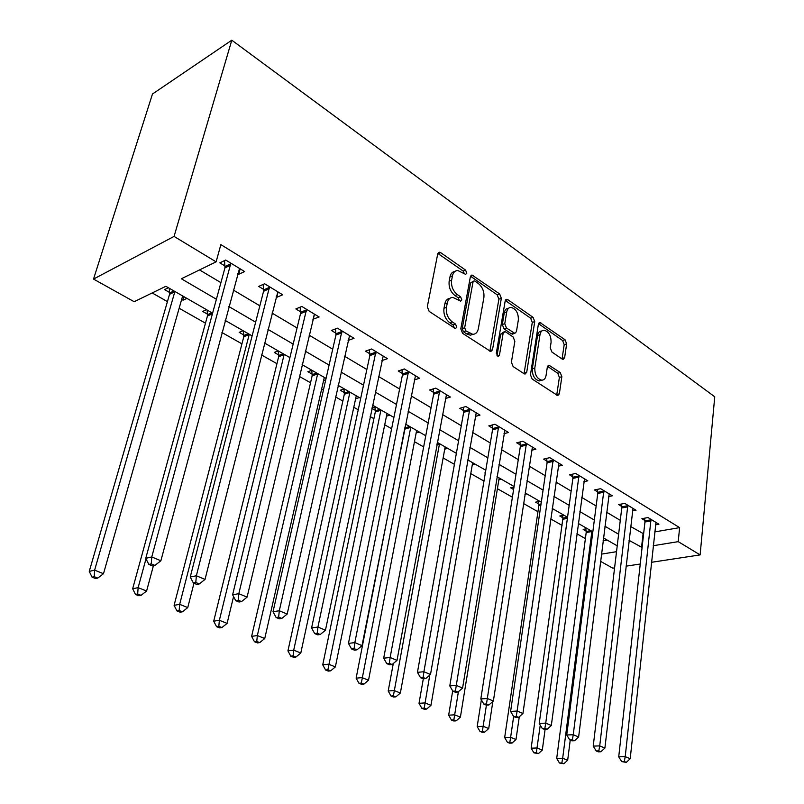 <?xml version="1.0" encoding="UTF-8"?>
<svg xmlns="http://www.w3.org/2000/svg" width="804" height="804" viewBox="0 0 804 804"><rect width="100%" height="100%" fill="white"/><g stroke="black" fill="none" stroke-linecap="round" stroke-linejoin="round"><path stroke-width="1.21" d="M466.812 273.209L465.576 270.084L440.692 252.657L439.416 252.215L437.738 253.873L427.306 306.776L429.165 311.379L454.762 328.203L455.546 328.464L456.803 327.218L455.526 324.052L452.27 321.901C447.758 318.273 445.818 313.439 446.441 307.389L447.285 302.967C448.099 299.369 449.959 297.51 452.853 297.39L460.662 301.158L461.858 299.952L460.602 296.807L457.386 294.626C452.933 290.958 451.014 286.144 451.617 280.204L452.441 275.862C453.225 272.415 455.004 270.626 457.777 270.496L465.667 274.375L466.812 273.209M464.41 273.782L463.134 271.038L437.858 253.431M454.35 327.931L453.064 324.927L449.808 322.776L452.27 321.901M459.436 300.596L458.139 297.721L454.933 295.54L457.386 294.626M562.197 359.076L563.112 359.408L564.629 357.71L566.649 343.871L565.031 339.74L539.916 322.494L538.399 324.153L530.459 374.775L532.147 379.036L557.765 395.598L559.353 393.819L561.855 376.694L560.227 372.533L548.921 365.207L547.353 366.946L546.057 375.468C545.484 378.543 544.047 380.121 541.755 380.191C537.002 378.784 534.69 374.714 534.811 367.981L539.997 334.695C540.549 331.791 541.906 330.303 544.067 330.213C548.81 331.6 551.142 335.65 551.072 342.363L550.248 347.83L551.886 352.011L562.197 359.076M654.717 531.906L679.621 527.635L678.214 541.645L700.123 554.901L714.746 396.794L231.793 40.2L152.469 94.028L93.525 279.078L134.167 301.711L165.865 286.294L212.598 313.168M679.621 527.635L220.869 244.617L216.105 261.863L174.066 236.416L231.793 40.2M501.344 298.284L499.636 293.942L472.018 275.008L470.39 276.666L460.792 328.846L462.591 333.348L490.802 351.549L492.52 349.76L501.344 298.284L498.902 299.168L497.184 294.827L470.511 276.214M507.837 299.691L533.082 317.359L534.74 321.6L526.71 372.302L525.052 374.081L524.097 373.749L513.123 366.544L511.404 362.212L514.841 341.288L513.133 336.976L505.806 332.012L504.771 331.64L503.123 333.379L499.425 355.288L498.229 356.534L496.299 353.227L505.183 300.957L506.751 299.299L507.837 299.691L505.394 300.555L530.63 318.193L533.082 317.359M199.543 269.923L220.919 282.646M233.301 290.023L259.843 305.811M272.043 313.078L297.068 327.972M309.098 335.137L332.705 349.187M344.574 356.252L366.855 369.508M378.563 376.483L399.618 389.015M411.156 395.88L431.065 407.728M442.451 414.502L461.275 425.708M472.511 432.391L490.329 443.004M501.405 449.597L518.279 459.637M529.213 466.149L545.202 475.666M555.986 482.078L571.131 491.103M581.774 497.435L596.146 505.987M606.648 512.238L620.276 520.349M630.648 526.519L643.622 533.816M237.682 273.661L238.718 274.295L244.607 271.551L225.703 260.034L219.854 262.858L225.009 265.983M276.104 296.957L276.737 297.339L282.686 294.777L264.616 283.762L258.697 286.405L263.622 289.39M312.867 319.238L319.128 316.997L301.832 306.455L295.852 308.927L300.565 311.781M348.082 340.474L354.021 338.283L337.459 328.173L331.429 330.494L335.941 333.228M381.89 360.604L387.478 358.674L371.589 348.996L365.518 351.157L369.85 353.78M414.291 379.94L419.577 378.252L404.332 368.956L398.231 370.986L402.382 373.498M445.396 398.543L450.391 397.045L435.758 388.121L429.627 390.01L433.617 392.432M475.275 416.432L480.018 415.115L465.938 406.533L459.798 408.301L463.637 410.633M503.997 433.657L508.5 432.482L494.962 424.231L488.812 425.889L492.5 428.13M531.635 450.25L535.926 449.205L522.891 441.255L516.731 442.813L520.288 444.964M558.247 466.24L562.338 465.305L549.775 457.657L543.615 459.104L547.042 461.184M583.885 481.666L587.794 480.832L575.684 473.455L569.523 474.812L572.83 476.812M608.608 496.55L612.336 495.807L600.668 488.681L594.508 489.958L597.694 491.887M632.457 510.922L636.034 510.249L624.768 503.384L618.618 504.57L621.693 506.44M655.491 524.811L658.918 524.208L648.034 517.565L641.904 518.68L644.868 520.489M152.177 292.957L167.433 301.601M179.131 308.244L205.472 323.178M221.934 332.514L241.944 343.861M261.511 354.956L276.938 363.699M299.339 376.403L310.545 382.754M321.63 389.046L323.419 390.051M335.519 396.915L342.836 401.065M353.78 407.276L358.242 409.799M370.172 416.562L373.9 418.683M384.704 424.803L391.628 428.733M414.462 441.687L423.658 446.893M443.125 457.938L454.411 464.34M470.752 473.606L483.968 481.093M497.405 488.711L512.399 497.214M523.515 503.515L537.956 511.706M550.72 518.942L562.076 525.384M576.92 533.806L585.392 538.61M603.09 540.77L607.181 540.067M168.398 287.752L164.569 289.601L169.624 292.495M181.654 299.389L183.061 300.193L186.92 298.395M206.548 309.691L202.668 311.419L207.512 314.193M243.12 330.715L239.19 332.343L243.833 335.007M278.204 350.896L274.234 352.413L278.697 354.966M311.902 370.262L307.892 371.689L312.173 374.141M323.54 380.654L325.71 379.94M344.273 388.885L340.243 390.221L344.353 392.583M355.619 398.764L359.368 397.568M371.89 408.352L375.307 410.311M372.001 407.839L375.408 406.784M386.463 416.181L389.93 415.135M416.14 432.954L419.356 432.06M444.733 449.145L447.707 448.361M472.28 464.752L475.043 464.079M485.345 472.863L484.762 473.003L485.274 473.295M498.842 479.827L501.405 479.244M513.987 487.093L510.64 487.827L513.605 489.525M524.922 494.299L526.861 493.877M539.755 501.294L535.645 502.148L538.831 503.977M563.916 515.183L559.795 515.987L562.88 517.746M587.262 528.61L583.151 529.364L586.136 531.072M614.578 567.915L612.819 568.177L600.528 561.333M626.045 566.167L640.245 564.006M651.441 562.308L700.123 554.901M629.04 540.318L642.094 547.524M653.23 545.705L678.214 541.645M216.105 261.863L181.342 278.767L216.397 299.249M228.879 306.545L255.642 322.173M267.953 329.369L293.169 344.102M305.299 351.187L329.087 365.086M341.047 372.071L363.508 385.186M375.297 392.081L396.513 404.472M408.13 411.266L428.18 422.974M439.647 429.668L458.602 440.753M469.908 447.356L487.857 457.838M499.003 464.35L515.987 474.27M526.992 480.702L543.082 490.098M553.936 496.44L569.182 505.344M579.885 511.605L594.337 520.047M604.909 526.218L618.618 534.228M174.066 236.416L93.525 279.078M617.221 545.836L603.452 537.916M592.829 531.816L578.307 523.464M562.599 515.434L562.931 518.148L567.534 517.263L552.217 508.46M541.303 502.188L525.133 492.882M514.068 486.52L496.993 476.702M485.777 470.26L467.737 459.878M456.37 453.345L437.296 442.381M425.768 435.748L405.598 424.15M393.9 417.427L372.564 405.156M360.694 398.332L338.102 385.337M326.062 378.413L302.113 364.644M289.902 357.619L264.516 343.017M252.124 335.891L225.18 320.404M601.422 554.137L616.517 551.685M643.059 533.906L641.522 547.614M183.061 300.193L184.046 296.746M323.58 380.674L324.324 377.408M238.718 274.295L240.175 268.848M276.737 297.339L278.083 291.973M313.118 319.389L314.304 314.384M454.863 271.471C452.33 271.812 450.702 273.601 449.999 276.817L452.441 275.862M454.933 295.54C450.481 291.882 448.562 287.088 449.165 281.149L449.999 276.817M449.908 298.334C447.265 298.676 445.567 300.525 444.823 303.882L447.285 302.967M449.808 322.776C445.295 319.158 443.356 314.334 443.979 308.294L444.823 303.882M489.847 351.247L498.902 299.168M474.973 281.149L474.159 280.867L473.013 282.033L464.662 327.771L465.918 330.906L472.792 334.333C475.717 334.223 477.566 332.333 478.35 328.665L483.877 297.57C484.43 291.762 482.561 287.048 478.269 283.45L474.973 281.149M473.476 281.119L470.571 282.958L473.013 282.033M473.154 334.333L470.32 335.178L466.822 333.982L463.446 331.761L462.189 328.625L470.571 282.958M524.047 373.719L532.288 322.414L530.63 318.193M503.877 331.941L500.661 334.203L496.993 355.8M518.359 319.891C518.469 312.987 516.007 308.816 510.982 307.379C508.751 307.48 507.344 308.967 506.751 311.872L504.761 323.68L506.48 328.022L514.821 333.358L516.429 331.64L518.359 319.891M508.641 308.203L508.53 308.244C506.299 308.334 504.892 309.831 504.299 312.726L506.751 311.872M513.213 333.891L511.324 333.811L504.018 328.856L502.299 324.525L504.299 312.726M541.956 330.906L541.615 331.017C539.454 331.097 538.087 332.595 537.534 335.499L539.997 334.695M541.373 380.302L539.273 380.915C534.519 379.518 532.208 375.458 532.328 368.724L537.534 335.499M556.7 395.176L559.383 377.418L557.755 373.257L547.494 366.353M562.046 358.976L564.197 344.635L562.589 340.514L538.509 323.69M169.292 288.264L169.543 294.324L89.254 571.393L94.621 570.147L103.485 573.714L182.659 295.952M174.9 291.49L94.621 570.147L94.209 576.679L92.058 577.161L95.606 578.568L97.766 578.086L94.209 576.679M103.485 573.714L97.766 578.086M92.058 577.161L89.254 571.393M230.808 265.109L224.939 267.903L145.755 558.348L151.775 556.951L230.869 263.179M151.252 563.885L148.84 564.418L152.479 565.936L154.901 565.403L151.252 563.885L151.775 556.951L160.87 560.79L239.522 268.456M224.939 267.903L224.547 260.596M145.755 558.348L148.84 564.418M154.901 565.403L160.87 560.79M207.161 310.042L207.442 315.992L132.66 588.759L138.137 587.634L146.599 591.04L153.413 565.735M145.996 558.81L138.137 587.634L137.675 593.985L135.474 594.417L138.861 595.764L141.062 595.342L137.675 593.985M146.599 591.04L141.062 595.342M135.474 594.417L132.66 588.759M243.481 330.926L243.783 336.775L174.096 605.342L179.674 604.337L187.754 607.583L193.965 583.242M249.27 334.253L179.674 604.337L179.161 610.517L176.93 610.899L180.166 612.196L182.407 611.804L179.161 610.517M187.754 607.583L182.407 611.804M176.93 610.899L174.096 605.342M278.335 350.966L278.656 356.715L213.713 621.19L219.371 620.286L227.1 623.391L233.562 596.578M284.194 354.333L219.371 620.286L218.819 626.306L216.557 626.658L219.653 627.894L221.914 627.542L218.819 626.306M227.1 623.391L221.914 627.542M216.557 626.658L213.713 621.19M269.501 288.666L263.571 291.279L190.246 577.011L196.367 575.764L269.551 286.767M195.794 582.498L193.342 582.98L196.809 584.428L199.261 583.945L195.794 582.498L196.367 575.764L205.03 579.413L277.822 291.812M263.571 291.279L263.179 284.405M190.246 577.011L193.342 582.98M199.261 583.945L205.03 579.413M306.515 311.188L300.525 313.63L232.617 594.789L238.828 593.674L306.555 309.329M238.205 600.216L235.723 600.648L239.019 602.025L241.512 601.593L238.205 600.216L238.828 593.674L247.079 597.151L314.475 314.163M300.525 313.63L300.133 307.158M232.617 594.789L235.723 600.648M241.512 601.593L247.079 597.151M341.961 332.766L335.921 335.047L273.018 611.743L279.31 610.749L341.981 330.936M278.646 617.11L276.124 617.502L279.279 618.809L281.792 618.427L278.646 617.11L279.31 610.749L287.179 614.065L349.569 335.559M335.921 335.047L335.519 328.916M273.018 611.743L276.124 617.502M281.792 618.427L287.179 614.065M311.811 370.302L312.143 375.86L251.622 636.356L257.35 635.552L264.747 638.527L324.303 377.398M317.731 373.619L257.35 635.552L256.757 641.421L254.466 641.733L257.431 642.909L259.722 642.607L256.757 641.421M264.747 638.527L259.722 642.607M254.466 641.733L251.622 636.356M375.92 353.438L369.84 355.569L311.59 627.934L317.932 627.04L375.93 351.639M317.228 633.24L314.686 633.582L317.701 634.838L320.243 634.497L317.228 633.24L317.932 627.04L325.449 630.205L383.196 356.071M369.84 355.569L369.448 349.76M311.59 627.934L314.686 633.582M320.243 634.497L325.449 630.205M344.001 388.975L344.333 394.261L287.932 650.878L293.711 650.165L300.807 653.009L356.272 395.779M349.951 392.151L293.711 650.165L293.088 655.893L290.777 656.164L293.611 657.3L295.932 657.029L293.088 655.893M300.807 653.009L295.932 657.029M290.777 656.164L287.932 650.878M374.965 406.924L375.297 411.97L322.736 664.807L328.565 664.174L335.368 666.898L387.025 413.467M380.945 409.97L327.911 669.762L325.58 670.003L328.303 671.089L330.635 670.848L327.911 669.762M335.368 666.898L330.635 670.848M325.58 670.003L322.736 664.807M405.055 426.894L356.132 678.164L362.001 677.611L368.523 680.224L416.633 430.492M410.774 427.125L361.318 683.068L358.966 683.279L361.579 684.325L363.931 684.114L361.318 683.068M368.523 680.224L363.931 684.114M358.966 683.279L356.132 678.164M393.297 663.521L388.201 690.998L394.101 690.505L400.362 693.028L445.145 446.893M439.507 443.647L393.387 695.842L391.025 696.033L393.538 697.028L395.9 696.847L393.387 695.842M400.362 693.028L395.9 696.847M391.025 696.033L388.201 690.998M423.316 678.797L419.015 703.319L424.944 702.907L430.964 705.319L472.641 462.702M429.768 675.139L424.21 708.123L421.839 708.284L424.251 709.239L426.622 709.088L424.21 708.123M430.964 705.319L426.622 709.088M421.839 708.284L419.015 703.319M408.492 373.257L402.382 375.257L348.444 643.391L354.835 642.607L408.492 371.498M354.102 648.637L351.539 648.949L354.413 650.145L356.976 649.843L354.102 648.637L354.835 642.607L362.021 645.632L415.467 375.749M402.382 375.257L401.99 369.729M348.444 643.391L351.539 648.949M356.976 649.843L362.021 645.632M439.768 392.292L433.627 394.171L383.689 658.185L390.131 657.491L439.748 390.553M389.357 663.37L386.784 663.642L389.538 664.787L392.121 664.526L389.357 663.37L390.131 657.491L397.005 660.385L446.451 394.643M433.627 394.171L433.235 388.895M383.689 658.185L386.784 663.642M392.121 664.526L397.005 660.385M469.807 410.583L463.657 412.331L417.447 672.345L423.909 671.732L469.787 408.874M423.115 677.481L420.522 677.712L423.165 678.817L425.758 678.586L423.115 677.481L423.909 671.732L430.502 674.516L476.229 412.804M463.657 412.331L463.265 407.306M417.447 672.345L420.522 677.712M425.758 678.586L430.502 674.516M498.691 428.16L492.53 429.798L449.788 685.923L456.28 685.39L498.661 426.482M455.456 690.998L452.863 691.199L455.396 692.254L457.989 692.053L455.456 690.998L456.28 685.39L462.591 688.053L504.862 430.261M492.53 429.798L492.138 424.984M449.788 685.923L452.863 691.199M457.989 692.053L462.591 688.053M526.489 445.084L520.319 446.612L480.822 698.937L487.324 698.485L526.449 443.426M486.48 703.952L483.877 704.133L486.299 705.138L488.912 704.967L486.48 703.952L487.324 698.485L493.375 701.038L532.409 447.064M520.319 446.612L519.937 441.999M480.822 698.937L483.877 704.133M488.912 704.967L493.375 701.038M452.682 690.887L448.652 715.178L454.602 714.826L460.401 717.148L499.153 477.948M458.391 691.701L453.848 719.932L451.466 720.062L453.788 720.987L456.169 720.856L453.848 719.932M460.401 717.148L456.169 720.856M451.466 720.062L448.652 715.178M553.252 461.375L547.082 462.813L510.6 711.439L517.113 711.048L553.202 459.737M516.258 716.394L513.645 716.545L515.977 717.52L518.59 717.369L516.258 716.394L517.113 711.048L522.932 713.5L558.951 463.245M547.082 462.813L546.7 458.38M510.6 711.439L513.645 716.545L510.63 737.338L516.007 739.499L519.284 716.756M518.59 717.369L522.932 713.5M481.365 699.872L477.184 726.595L483.144 726.293L488.721 728.535L492.852 701.5M513.645 487.164L513.786 488.35M486.41 705.138L482.38 731.288L479.988 731.399L482.229 732.293L484.611 732.183L482.38 731.288M488.721 728.535L484.611 732.183M479.988 731.399L477.184 726.595M579.041 477.073L572.88 478.41L539.223 723.449L545.735 723.118L578.991 475.465M544.861 728.344L542.248 728.474L544.489 729.409L547.102 729.288L544.861 728.344L545.735 723.118L551.323 725.479L584.528 478.842M572.88 478.41L572.498 474.159M539.223 723.449L542.248 728.474M547.102 729.288L551.323 725.479M538.539 501.545L538.871 505.485L504.661 737.59L510.63 737.338L509.847 742.233L507.455 742.323L509.615 743.177L511.997 743.087L509.847 742.233M516.007 739.499L511.997 743.087M507.455 742.323L504.661 737.59M603.915 492.209L597.754 493.465L566.74 734.997L573.252 734.725L603.854 490.631M572.358 739.841L569.755 739.941L571.905 740.836L574.518 740.735L572.358 739.841L573.252 734.725L578.629 736.987L609.191 493.887M597.754 493.465L597.382 489.365M566.74 734.997L569.755 739.941M574.518 740.735L578.629 736.987M562.931 518.148L531.153 748.182L537.122 747.991L542.308 750.072L545.102 729.379M540.248 725.158L536.318 752.775L533.936 752.856L538.399 753.609L536.318 752.775M542.308 750.072L538.399 753.609M533.936 752.856L531.153 748.182M627.904 506.811L621.763 507.987L593.221 746.112L599.724 745.891L627.844 505.254M598.819 750.896L596.216 750.976L598.287 751.84L600.889 751.76L598.819 750.896L599.724 745.891L604.899 748.072L632.999 508.399M621.763 507.987L621.391 504.038M593.221 746.112L596.216 750.976M600.889 751.76L604.899 748.072M585.865 528.871L586.186 532.539L556.7 758.403L562.669 758.252L567.674 760.262L570.227 740.142M591.885 531.263L562.669 758.252L561.855 762.946L559.463 763.006L563.855 763.75L561.855 762.946M567.674 760.262L563.855 763.75M559.463 763.006L556.7 758.403M651.079 520.912L644.939 522.017L618.718 756.805L625.221 756.644L650.999 519.384M624.296 761.539L621.693 761.599L626.296 762.373L624.296 761.539L625.221 756.644L630.195 758.745L655.984 522.419M644.939 522.017L644.567 518.198M618.718 756.805L621.693 761.599M626.296 762.373L630.195 758.745M463.134 271.038L465.576 270.084M453.064 324.927L455.526 324.052M458.139 297.721L460.602 296.807M449.165 281.149L451.617 280.204M443.979 308.294L446.441 307.389M438.25 253.662L440.692 252.657M490.038 350.564L492.52 349.76M470.752 276.365L473.194 275.42M497.184 294.827L499.636 293.942M462.189 328.625L464.662 327.771M463.446 331.761L465.918 330.906M466.822 333.982L469.295 333.137M532.288 322.414L534.74 321.6M524.228 373.046L526.71 372.302M500.661 334.203L503.123 333.379M497.173 356.001L499.425 355.288M502.299 324.525L504.761 323.68M504.018 328.856L506.48 328.022M511.324 333.811L513.796 332.997M532.328 368.724L534.811 367.981M547.544 366.232L549.846 365.539M557.755 373.257L560.227 372.533M559.383 377.418L561.855 376.694M556.87 394.513L559.353 393.819M538.529 323.65L540.921 322.846M562.589 340.514L565.031 339.74M564.197 344.635L566.649 343.871M562.167 358.453L564.629 357.71M169.664 292.988L173.945 290.947M169.543 294.324L174.83 291.802M230.919 263.702L225.06 266.506M207.553 314.686L211.904 312.766M207.442 315.992L212.427 313.801M243.883 335.479L248.275 333.68M243.783 336.775L249.21 334.554M278.737 355.438L283.179 353.76M278.656 356.715L284.134 354.634M269.601 287.289L263.672 289.902M306.605 309.841L300.616 312.284M342.032 331.429L335.992 333.72M312.223 374.614L316.706 373.026M312.143 375.86L317.67 373.91M375.981 352.122L369.9 354.273M344.403 393.035L348.916 391.548M344.333 394.261L349.901 392.442M375.357 410.754L379.89 409.367M375.297 411.97L380.905 410.261M405.156 427.818L409.718 426.512M405.105 429.014L410.733 427.406M437.115 443.386L438.441 443.034M436.884 444.612L439.466 443.929M408.543 371.971L402.432 373.981M439.808 391.025L433.668 392.905M469.837 409.336L463.687 411.085M498.711 426.934L492.55 428.582M526.499 443.868L520.339 445.406M553.263 460.179L547.092 461.617M579.041 475.898L572.88 477.244M538.881 504.379L541.052 503.937M538.871 505.485L540.881 505.083M603.904 491.053L597.744 492.309M562.921 519.243L567.383 518.389M627.894 505.676L621.753 506.852M586.186 531.464L590.779 530.64M586.186 532.539L591.855 531.524M651.059 519.786L644.919 520.891M438.341 252.657L439.416 252.215M471.033 275.38L472.018 275.008M470.32 335.178L472.792 334.333M512.349 334.173L514.821 333.358M505.867 299.611L506.751 299.299M539.273 380.915L541.755 380.191M548.147 365.438L548.921 365.207M539.122 322.756L539.916 322.494"/></g></svg>
